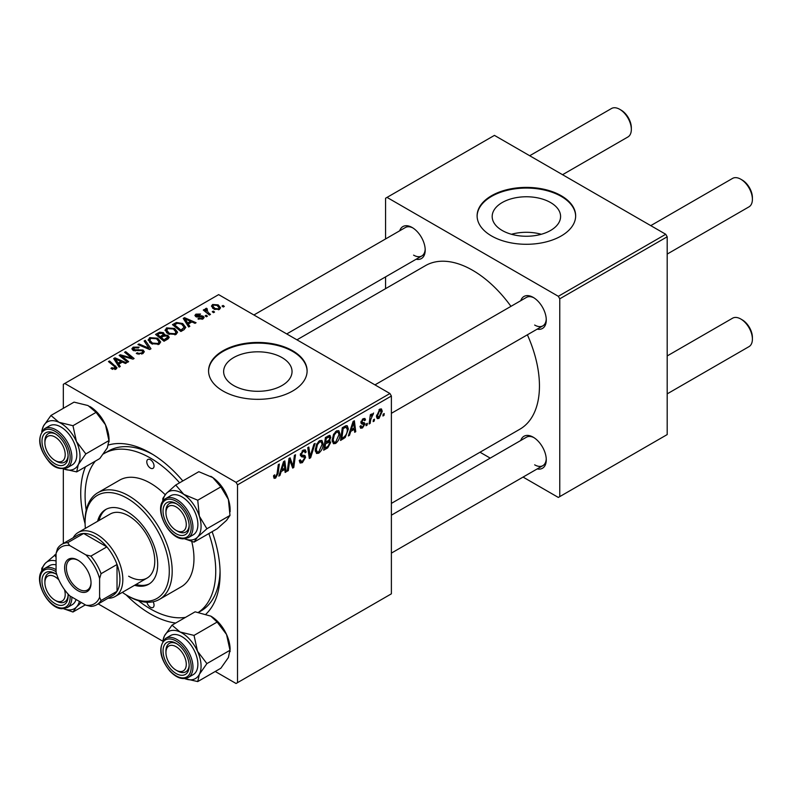 <?xml version="1.0" encoding="UTF-8"?>
<svg xmlns="http://www.w3.org/2000/svg" width="792" height="792" viewBox="0 0 792 792"><rect width="100%" height="100%" fill="white"/><g stroke="black" fill="none" stroke-linecap="round" stroke-linejoin="round"><path stroke-width="1.19" d="M550.569 202.544A34.204 19.75 0 0 0 513.295 198.267A34.204 19.75 0 0 0 492.178 216.513A34.204 19.75 0 0 0 502.197 230.472A34.204 19.75 0 0 0 539.471 234.749A34.204 19.75 0 0 0 560.587 216.513A34.204 19.75 0 0 0 550.569 202.544M541.302 234.274A34.204 19.75 0 0 0 511.464 234.274M561.221 195.723A49.272 28.443 0 0 0 507.533 189.555A49.272 28.443 0 0 0 477.111 215.84A49.272 28.443 0 0 0 491.545 235.957A49.272 28.443 0 0 0 545.242 242.124A49.272 28.443 0 0 0 575.655 215.84A49.272 28.443 0 0 0 561.221 195.723M575.645 216.176A49.272 28.443 0 0 0 561.221 196.396A49.272 28.443 0 0 0 507.801 190.169A49.272 28.443 0 0 0 477.121 216.176M233.65 385.516A34.204 19.75 180 0 1 223.631 371.557A34.204 19.75 180 0 1 244.748 353.311A34.204 19.75 180 0 1 282.021 357.598A34.204 19.75 180 0 1 292.04 371.557A34.204 19.75 180 0 1 270.923 389.803A34.204 19.75 180 0 1 233.65 385.516M292.674 350.767A49.272 28.443 0 0 0 238.976 344.609A49.272 28.443 0 0 0 208.563 370.884A49.272 28.443 0 0 0 222.998 391A49.272 28.443 0 0 0 276.685 397.168A49.272 28.443 0 0 0 307.108 370.884A49.272 28.443 0 0 0 292.674 350.767M307.098 371.22A49.272 28.443 0 0 0 292.674 351.44A49.272 28.443 0 0 0 239.243 345.213A49.272 28.443 0 0 0 208.563 371.22M520.76 300.693A18.473 10.662 60 0 1 533.204 297.386L533.204 297.386A18.473 10.662 60 0 1 546.272 320.017A18.473 10.662 60 0 1 537.184 329.135M533.957 297.841A16.424 9.484 -120 0 0 526.442 297.406L374.962 384.872M399.693 230.799A18.473 10.662 60 0 1 412.137 227.492L412.137 227.492A18.473 10.662 60 0 1 425.205 250.114A18.473 10.662 60 0 1 416.117 259.241M412.889 227.947A16.424 9.484 -120 0 0 405.385 227.512L253.895 314.978M520.76 440.491A18.473 10.662 60 0 1 533.204 437.184L533.204 437.184A18.473 10.662 60 0 1 546.272 459.805A18.473 10.662 60 0 1 537.184 468.933M533.957 437.639A16.424 9.484 -120 0 0 526.442 437.204L391.387 515.186M175.685 623.047A98.535 56.895 60 0 1 150.411 613.929A98.535 56.895 60 0 1 126.126 594.871M85.1 523.809A98.535 56.895 60 0 1 85.477 466.805M108.514 444.995A98.535 56.895 60 0 1 150.411 453.014L150.411 453.014A98.535 56.895 60 0 1 182.813 480.942M152.628 454.341A92.377 53.331 -120 0 0 108.583 450.955L104.227 453.469A92.377 53.331 -120 0 0 103.415 453.955M391.387 503.395L519.889 429.205A94.436 54.519 -120 0 0 527.383 334.798M510.959 306.356A94.436 54.519 -120 0 0 472.675 270.32A94.436 54.519 -120 0 0 425.452 265.637L296.95 339.827M389.931 393.515L391.387 396.03L237.511 484.862L236.056 482.348L389.931 393.515L218.641 294.624L63.32 384.298L63.32 408.325M63.32 468.943L63.32 543.461M237.511 484.862L237.511 682.654L236.056 683.496L215.246 671.477M162.756 641.173L98.218 603.91M340.045 434.085C340.065 437.808 338.59 440.926 335.62 443.461L333.442 443.718L332.135 440.401L333.521 434.402L336.541 430.888L338.808 430.67L340.045 434.085L338.887 433.422M350.747 431.373L349.5 435.293L348.351 435.956L353.074 421.493L354.37 420.75L355.757 431.68L354.697 432.293L354.361 429.294L350.747 431.373L349.995 430.937M275.616 478.101L274.101 478.338L273.626 475.596L274.695 474.824L274.596 475.903L275.685 476.695L277.071 473.685L278.289 464.676L279.358 464.053L278.101 473.378L275.616 478.101L273.537 476.903M273.814 475.457L275.685 476.695M299.277 460.528L302.485 461.221L304.554 458.063L304.276 457.192L301.524 456.786L300.326 454.915L303.168 450.153L305.267 449.836L306.138 451.846L305.078 452.836L304.564 451.341L303.138 451.549L301.386 454.232L301.782 455.053L304.9 455.44L305.603 457.34L302.415 462.627L300.109 463.043L299.267 460.479L300.326 459.726L300.812 461.508L299.277 460.617M300.475 453.707L301.782 455.053M315.107 443.421L310.662 457.717L309.316 458.499L307.761 447.658L308.83 447.044L310.157 456.331L313.969 444.074L315.107 443.421M323.156 443.837C323.176 447.559 321.7 450.678 318.731 453.212L316.543 453.469L315.236 450.153L316.632 444.154L319.651 440.649L321.918 440.421L323.156 443.837L321.998 443.173M384.239 413.563L383.991 415.384L382.942 415.988L383.16 414.186L384.239 413.563M391.387 396.03L391.387 593.822L237.511 682.654M329.413 435.353L330.808 437.204L329.413 440.877L330.68 442.51L327.759 447.846L323.68 450.202L325.403 437.471L330.165 435.471M328.67 440.441L330.086 440.995M281.2 471.527L279.952 475.447L278.814 476.111L283.526 461.647L284.823 460.904L286.209 471.834L285.15 472.448L284.813 469.438L281.2 471.527L280.447 471.091M289.417 462.825L288.328 470.606L287.258 471.23L289.001 458.489L290.11 457.845L293.02 466.132L294.436 455.351L295.505 454.737L293.782 467.458L292.674 468.102L289.743 459.855L289.417 462.825L288.486 462.28M362.498 427.947L360.637 428.244L359.974 426.353L361.033 425.591L361.479 426.987L362.548 426.848L363.934 424.74L361.419 423.71L360.895 422.453L363.112 418.75L364.914 418.463L365.518 419.948L364.459 420.71L364.063 419.701L363.063 419.849L361.954 421.661L362.063 422.284L364.459 422.789L364.993 424.037L362.498 427.947L359.974 426.492M363.716 424.126L360.924 422.878M360.984 421.671L362.934 422.542M345.213 437.491L340.58 440.451L342.293 427.72L346.124 425.66L347.282 425.789L348.361 429.017L345.213 437.491L344.203 436.907M382.279 411.256L378.982 418.423L377.279 418.622L376.467 416.473L379.813 409.108L381.457 408.929L382.279 411.256L381.002 410.513M374.477 419.196L374.23 421.017L373.171 421.631L373.388 419.819L374.477 419.196M370.696 419.651L370.161 423.364L369.092 423.987L370.339 414.731L371.408 414.117L371.141 416.038L373.567 413.028L370.696 419.651L369.745 419.097M367.349 423.314L367.102 425.136L366.043 425.74L366.27 423.938L367.349 423.314M207.425 316.186L206.365 316.79L205.138 315.83L206.217 315.206L207.425 316.186M214.553 312.068L213.494 312.682L212.266 311.711L213.345 311.088L214.553 312.068M165.083 330.512L166.567 327.888L174.596 328.472L177.576 332.224L176.071 334.432L168.191 333.907L165.043 330.066M189.823 326.344L188.674 327.007L183.239 318.414L184.526 317.671L196.079 322.73L195.02 323.344L191.911 321.938L188.298 324.027L189.823 326.344M168.072 338.897L164.003 341.243L155.559 334.392L159.737 332.175L163.439 332.69L164.518 334.937L167.845 335.382L169.231 337.323L168.072 338.897M164.726 334.273L164.518 335.739M150.985 348.767L149.638 349.539L137.917 344.579L138.986 343.956L149.025 348.223L144.124 340.996L145.263 340.332L150.985 348.767M114.949 369.527L114.424 366.448L108.454 361.588L109.524 360.974L117.018 367.825L116.068 369.072L110.92 368.389L111.85 367.706L114.949 368.349L115.444 367.676L115.444 369.369M128.65 361.657L127.581 362.281L119.156 355.41L120.275 354.767L131.799 358.063L124.591 352.272L125.671 351.648L134.105 358.509L132.997 359.152L121.463 355.875L128.65 361.657M236.056 482.348L64.766 383.457M120.275 366.498L119.137 367.151L113.692 358.568L114.979 357.816L126.532 362.885L125.473 363.498L122.364 362.092L118.751 364.172L120.275 366.498M142.867 353.598L136.283 353.43L137.214 352.757L138.986 353.46L141.758 352.876L142.778 351.618L142.115 350.707L133.056 350.351L131.858 348.797L133.195 347.153L139.115 347.134L138.382 347.935L134.353 347.856L134.046 349.698L143.075 350.034L144.322 351.727L142.867 353.598M133.452 350.549L133.452 348.925L134.046 350.767M148.193 340.263L149.678 337.639L157.707 338.224L160.677 341.976L159.182 344.183L151.302 343.659L148.154 339.817M197.931 318.928L198.713 318.166L202.079 318.354L202.326 316.899L195.802 316.632L194.901 315.434L195.911 314.137L200.564 314.048L199.633 314.731L196.792 314.701L196.693 315.929L201.425 315.77L203.306 316.246L204.158 317.443L202.95 318.919L197.931 318.928M202.782 319.008L202.326 316.899M196.792 314.701L196.693 316.988M183.902 329.759L180.903 331.492L172.458 324.641L176.418 322.502L182.685 323.532L185.783 327.433L183.902 329.759M219.434 309.395L213.979 309.147L211.444 306.108L212.612 304.504L218.166 304.861L220.552 307.761L219.434 309.395M206.633 308.256L208.058 312.404L210.484 314.414L209.405 315.038L203.267 310.048L204.336 309.434L205.593 310.464L205.653 308.524L206.633 308.256L207.365 309.167L206.227 309.999L206.227 312.454M205.207 309.286L205.653 308.524L205.653 311.979M224.314 306.425L223.255 307.039L222.027 306.068L223.106 305.445L224.314 306.425M198.634 612.305L200.96 610.969A92.377 53.331 -120 0 0 220.057 571.131M665.735 234.274L667.191 236.788L559.766 298.812L558.32 296.297L665.735 234.274L494.446 135.382L385.575 198.238L385.575 238.946M385.575 276.873L385.575 288.664M559.766 298.812L559.766 496.604L558.32 497.435L523.067 477.081M490.218 458.123L480.011 452.232M559.766 496.604L667.191 434.58L667.191 236.788M558.32 296.297L387.031 197.406M534.659 325.047A16.424 9.484 -120 0 0 542.866 325.858A16.424 9.484 -120 0 0 546.252 319.136M413.592 255.143A16.424 9.484 -120 0 0 421.799 255.965A16.424 9.484 -120 0 0 425.185 249.242M534.659 464.835A16.424 9.484 -120 0 0 542.866 465.647A16.424 9.484 -120 0 0 546.252 458.934M212.107 531.679A98.535 56.895 60 0 1 220.097 573.705A98.535 56.895 60 0 1 206.049 614.038M120.275 356.311L120.275 354.767M131.799 358.825L131.799 358.063M125.671 353.153L125.671 351.648M121.463 357.281L121.463 355.875M114.979 360.598L114.979 357.816M118.751 366.557L118.751 364.172M116.533 360.608L118.147 363.152L121.028 361.489L115.305 358.915L116.533 360.608L116.533 363.053M118.147 365.597L118.147 363.152M115.305 361.103L115.305 358.915M121.028 362.865L121.028 361.489M111.85 369.032L111.85 367.706M112.632 369.389L112.632 368.27M109.524 362.459L109.524 360.974M115.711 369.26L115.711 365.993M137.214 353.905L137.214 352.757M137.541 354.034L137.541 352.945M138.986 354.42L138.986 353.46M141.758 354.123L141.758 352.876M133.195 350.43L133.195 347.153M135.343 350.975L135.343 349.995M143.075 353.48L143.075 350.034M138.986 345.025L138.986 343.956M149.025 349.282L149.025 348.223M145.263 342.698L145.263 340.332M149.678 342.53L149.678 337.639M157.707 339.58L157.707 338.224M149.807 340.233L152.401 343.084L158.073 343.461L159.093 341.897L156.539 338.768L150.826 338.342L149.807 340.233L149.807 342.649L149.807 340.233M152.401 344.203L152.401 343.084M158.073 344.659L158.073 343.461M159.737 333.353L159.737 332.175M163.439 336.244L163.439 332.69M167.845 339.035L167.845 335.382M157.618 334.57L160.251 336.709L163.271 334.481L163.271 336.343L163.271 334.481L162.429 333.323L159.43 333.531L157.618 334.57L157.618 336.055M160.251 338.194L160.251 336.709M161.241 337.511L164.093 339.827L167.617 337.125L166.756 335.976L163.479 336.224L161.241 337.511L161.241 338.996M164.093 341.203L164.093 339.827M167.053 339.491L167.053 338.055M198.713 319.295L198.713 318.166M202.079 319.325L202.079 318.354M195.911 316.691L195.911 314.137M197.396 317.097L197.396 316.216M201.425 316.651L201.425 315.77M203.306 318.691L203.306 316.246M184.526 320.453L184.526 317.671M188.298 326.403L188.298 324.027M186.08 320.453L187.694 323.007L190.575 321.344L184.843 318.77L186.08 320.453L186.08 322.898M187.694 325.443L187.694 323.007M184.843 320.958L184.843 318.77M190.575 322.71L190.575 321.344M176.418 323.73L176.418 322.502M182.685 324.859L182.685 323.532M174.507 324.819L180.982 330.076L184.19 327.215L181.566 324.106L177.547 323.265L174.507 324.819L174.507 326.304M180.982 331.452L180.982 330.076M182.338 330.66L182.338 329.294M166.567 332.779L166.567 327.888M174.596 329.828L174.596 328.472M166.676 332.878L166.676 330.175L169.3 333.333L174.963 333.699L175.982 332.145L173.438 329.017L167.716 328.591L166.696 330.482L166.696 332.897M169.3 334.452L169.3 333.333M174.963 334.907L174.963 333.699M212.612 308.187L212.612 304.504M218.166 306.247L218.166 304.861M213.494 305.059L212.83 306.058L214.919 308.474L218.523 308.86L219.127 307.91L217.107 305.464L213.494 305.059M214.919 309.593L214.919 308.474M218.523 309.791L218.523 308.86M213.345 312.563L213.345 311.088M204.336 310.919L204.336 309.434M205.593 311.939L205.593 310.464M206.217 316.671L206.217 315.206M223.106 306.92L223.106 305.445M383.08 414.85L383.991 415.384M326.571 447.163L327.759 447.846M328.343 435.778L330.808 437.204M328.007 440.966L330.68 442.51M326.274 438.342L325.74 442.312L329.175 439.837L329.759 437.867L329.383 436.907L326.274 438.342L325.354 437.818M324.819 441.778L325.74 442.312M326.898 436.61L328.076 437.303M325.532 443.797L324.958 448.094L327.977 446.292L329.62 443.084L329.274 442.094L325.532 443.797L324.621 443.272M324.037 447.569L324.958 448.094M326.581 441.817L327.769 442.5M315.315 451.242L318.731 453.212M317.463 444.579L316.295 449.599L317.196 451.925L318.8 451.796L322.096 444.322L321.205 441.896L319.612 442.035L317.463 444.579L316.651 444.114M315.285 449.014L316.295 449.599M318.582 441.441L319.612 442.035M309.068 456.796L310.662 457.717M308.9 455.608L310.157 456.331M299.277 460.815L302.415 462.627M303.197 450.143L306.138 451.846M302.97 450.282L306.138 452.103M302.099 450.945L303.138 451.549M300.376 454.232L301.613 454.954M300.366 454.311L305.603 457.34M277.18 472.854L278.101 473.378M279.17 474.992L279.952 475.447M285.001 471.131L286.209 471.834M283.625 468.755L284.813 469.438M283.19 465.528L281.784 469.824L284.665 468.161L284.031 462.647L283.19 465.528L282.407 465.082M281.012 469.369L281.784 469.824M283.338 462.241L284.031 462.647M287.417 470.082L288.328 470.606M291.605 465.31L293.02 466.132M292.04 466.448L293.782 467.458M288.882 459.35L289.743 459.855M363.28 418.661L365.518 419.948M362.271 419.384L363.063 419.849M361.122 421.176L361.954 421.661M362.192 422.413L364.993 424.037M348.718 434.848L349.5 435.293M354.549 430.987L355.757 431.68M353.173 428.601L354.361 429.294M352.727 425.373L351.331 429.67L354.212 428.007L353.578 422.492L352.727 425.373L351.955 424.928M350.549 429.224L351.331 429.67M352.885 422.096L353.578 422.492M342.401 438.025L343.589 438.709M347.213 428.353L348.361 429.017M343.164 428.591L341.847 438.342L343.203 437.56C346.005 435.64 347.371 432.977 347.302 429.561L346.035 427.135L343.164 428.591L342.243 428.066M340.936 437.818L341.847 438.342M344.668 426.353L346.579 427.235L344.857 426.245M332.204 441.49L335.62 443.461M334.353 434.828L333.185 439.847L334.085 442.174L335.699 442.045L338.996 434.57L338.095 432.145L336.501 432.283L334.353 434.828L333.541 434.363M332.175 439.263L333.185 439.847M335.471 431.69L336.501 432.283M376.487 416.988L378.982 418.423M379.378 409.395L380.665 410.127L379.764 410.197L377.527 415.731L378.992 417.354L381.219 411.86L378.962 409.731M376.547 415.166L377.527 415.731M376.467 416.503L378.992 417.354M373.309 420.493L374.23 421.017M369.24 422.839L370.161 423.364M370.23 415.513L371.141 416.038M372.072 413.978L373.151 414.602M371.913 414.236L372.616 414.632M366.181 424.601L367.102 425.136M177.556 531.214L176.111 530.373A14.375 8.296 -120 0 0 186.269 524.502A14.375 8.296 -120 0 0 176.111 506.91A14.375 8.296 -120 0 0 165.944 512.771A14.375 8.296 -120 0 0 176.111 530.373L177.556 531.214A16.424 9.484 60 0 0 185.774 532.026A16.424 9.484 -120 0 0 189.149 525.304A16.424 9.484 60 0 1 185.774 532.026A16.424 9.484 -120 0 1 182.368 532.788A16.424 9.484 -120 0 1 176.814 530.749M742.243 180.051L740.787 179.22L742.243 180.051A14.375 8.296 60 0 1 752.4 197.654L752.4 199.327A16.424 9.484 -120 0 0 740.787 179.22L740.787 179.22A16.424 9.484 -120 0 0 732.58 178.398L650.767 225.631M667.191 254.083L748.994 206.851A16.424 9.484 -120 0 0 752.4 199.327M165.944 512.771L165.944 511.097A16.424 9.484 60 0 1 169.349 503.583A16.424 9.484 60 0 1 176.854 504.009A16.424 9.484 -120 0 0 172.755 502.821A16.424 9.484 -120 0 0 169.349 503.583A16.424 9.484 -120 0 0 165.974 511.978M742.243 319.849L740.787 319.008L742.243 319.849A14.375 8.296 60 0 1 752.4 337.451L752.4 339.125A16.424 9.484 -120 0 0 740.787 319.008L740.787 319.008A16.424 9.484 -120 0 0 732.58 318.196L667.191 355.945M667.191 393.872L748.994 346.639A16.424 9.484 -120 0 0 752.4 339.125M177.556 671.002L176.111 670.171A14.375 8.296 -120 0 0 186.269 664.3A14.375 8.296 -120 0 0 176.111 646.698A14.375 8.296 -120 0 0 165.944 652.568A14.375 8.296 -120 0 0 176.111 670.171L177.556 671.002A16.424 9.484 60 0 0 185.774 671.824A16.424 9.484 -120 0 0 189.149 665.102A16.424 9.484 60 0 1 185.774 671.824A16.424 9.484 -120 0 1 176.814 670.547M165.944 652.568L165.944 650.895A16.424 9.484 60 0 1 169.349 643.371A16.424 9.484 60 0 1 176.854 643.807A16.424 9.484 -120 0 0 169.349 643.371A16.424 9.484 -120 0 0 165.974 651.776M562.548 174.705L627.937 136.957A16.424 9.484 -120 0 0 631.333 129.433L631.333 127.76A14.375 8.296 60 0 0 621.176 110.157L619.72 109.316A16.424 9.484 -120 0 0 611.513 108.504L529.699 155.737M55.044 437.006A14.375 8.296 -120 0 0 44.887 442.877A14.375 8.296 -120 0 0 55.044 460.479L56.499 461.32A16.424 9.484 60 0 1 56.499 461.31L55.044 460.479A14.375 8.296 -120 0 0 65.201 454.608A14.375 8.296 -120 0 0 55.044 437.006M44.887 442.877L44.887 441.203A16.424 9.484 60 0 1 48.282 433.679A16.424 9.484 60 0 1 55.787 434.115A16.424 9.484 -120 0 0 48.282 433.679A16.424 9.484 -120 0 0 44.906 442.084M631.333 129.433A16.424 9.484 -120 0 0 619.72 109.316L621.176 110.157M55.747 460.855A16.424 9.484 -120 0 0 64.706 462.132A16.424 9.484 -120 0 0 68.082 455.41A16.424 9.484 60 0 1 64.706 462.132A16.424 9.484 60 0 1 56.499 461.32M58.836 579.843A14.375 8.296 -120 0 0 55.044 576.804A14.375 8.296 -120 0 0 44.887 582.674A14.375 8.296 -120 0 0 55.044 600.267L56.499 601.108A16.424 9.484 60 0 0 64.706 601.92A16.424 9.484 -120 0 0 68.082 595.208A16.424 9.484 60 0 1 64.706 601.92A16.424 9.484 -120 0 1 61.301 602.682A16.424 9.484 -120 0 1 55.747 600.653M44.887 582.674L44.887 580.991A16.424 9.484 60 0 1 48.282 573.477A16.424 9.484 60 0 1 55.787 573.913A16.424 9.484 -120 0 0 51.688 572.715A16.424 9.484 -120 0 0 48.282 573.477A16.424 9.484 -120 0 0 44.906 581.872M56.499 601.108L55.044 600.267A14.375 8.296 -120 0 0 64.469 589.594M210.82 476.329A27.096 15.642 60 0 1 210.949 476.408A27.096 15.642 60 0 1 212.8 477.576L220.849 486.882L197.743 500.227L183.774 494.347L175.725 485.041L166.33 493.426L162.855 498.386L162.756 501.366M175.725 485.041L198.832 471.695L212.8 477.576A27.096 15.642 60 0 1 228.393 499.445L229.997 515.424L226.532 520.394L217.137 528.779L194.03 542.114L197.495 537.154A27.096 15.642 60 0 1 189.842 540.005A27.096 15.642 60 0 1 184.754 538.808M181.516 535.491A18.473 10.662 60 0 1 164.211 518.018A18.473 10.662 60 0 1 170.706 501.781A18.473 10.662 60 0 1 176.111 503.554A18.473 10.662 60 0 1 189.169 526.185A18.473 10.662 60 0 1 181.516 535.491M188.268 537.689L193.208 534.847A22.582 13.038 -120 0 0 195.04 512.365A22.582 13.038 -120 0 0 175.309 494.683A22.582 13.038 -120 0 0 170.626 495.733L165.686 498.584A22.582 13.038 60 0 1 170.369 497.534A22.582 13.038 60 0 1 190.1 515.216A22.582 13.038 60 0 1 188.268 537.689L183.16 538.847C168.28 538.986 152.064 506.316 165.686 498.584M229.997 515.424L206.9 528.769L199.356 516.206L197.743 500.227M162.964 501.069A27.096 15.642 60 0 1 166.33 493.426A27.096 15.642 60 0 1 183.774 494.347A27.096 15.642 60 0 1 199.356 516.206A27.096 15.642 -120 0 1 197.495 537.154L206.9 528.769M184.615 538.817L194.03 542.114M220.849 486.882L228.393 499.445A27.096 15.642 60 0 1 230.106 509.583L230.106 511.761M210.781 616.097A27.096 15.642 60 0 1 210.949 616.196A27.096 15.642 60 0 1 218.869 622.76A27.096 15.642 60 0 1 226.532 634.451L229.997 650.272L206.9 663.607L197.495 651.212L194.03 635.402L180.061 631.986L172.012 625.165L164.469 635.857L162.786 641.114M172.012 625.165L195.119 611.82L210.86 616.146L217.137 622.057L226.532 634.451A27.096 15.642 60 0 1 230.106 649.381L228.393 657.538L220.849 668.24L197.743 681.575L199.356 674.309L206.9 663.607M170.706 669.052A18.473 10.662 60 0 1 163.34 647.866A18.473 10.662 60 0 1 176.111 643.351A18.473 10.662 60 0 1 181.516 647.816A18.473 10.662 60 0 1 189.169 665.973A18.473 10.662 60 0 1 170.706 669.052M188.268 677.487L193.208 674.636A22.582 13.038 -120 0 0 188.516 642.114A22.582 13.038 -120 0 0 170.626 635.521L165.686 638.372A22.582 13.038 60 0 1 183.586 644.955A22.582 13.038 60 0 1 188.268 677.487C182.596 680.11 176.448 677.952 169.825 671.022C159.37 657.697 157.994 646.817 165.686 638.372M162.964 640.857A27.096 15.642 60 0 1 164.469 635.857A27.096 15.642 60 0 1 180.061 631.986A27.096 15.642 60 0 1 197.495 651.212A27.096 15.642 60 0 1 199.356 674.309A27.096 15.642 -120 0 1 184.754 678.605L197.743 681.575M217.137 622.057L194.03 635.402M229.997 650.272L230.106 651.559M41.907 431.165A27.096 15.642 60 0 1 43.412 426.165A27.096 15.642 -120 0 1 58.994 422.304A27.096 15.642 60 0 1 68.775 429.828A27.096 15.642 60 0 1 76.438 441.52L72.963 425.71L58.994 422.304L50.945 415.473L43.412 426.165L41.719 431.432M60.449 438.134A18.473 10.662 60 0 1 68.112 456.291A18.473 10.662 60 0 1 49.639 459.36A18.473 10.662 60 0 1 42.273 438.184A18.473 10.662 60 0 1 55.044 433.66A18.473 10.662 60 0 1 60.449 438.134M67.459 432.422A22.582 13.038 -120 0 0 49.559 425.839L44.619 428.68A22.582 13.038 60 0 1 62.518 435.263A22.582 13.038 60 0 1 67.201 467.795L72.141 464.944A22.582 13.038 -120 0 0 67.459 432.422M50.945 415.473L74.052 402.128L88.021 405.544L96.07 412.365L72.963 425.71M96.07 412.365L105.465 424.76L108.94 440.58L85.833 453.915L76.438 441.52A27.096 15.642 60 0 1 78.289 464.617L85.833 453.915M108.94 440.58L107.326 447.856L99.782 458.548L76.675 471.893L78.289 464.617A27.096 15.642 60 0 1 63.697 468.913L76.675 471.893M89.714 406.405A27.096 15.642 60 0 1 89.882 406.504A27.096 15.642 60 0 1 105.465 424.76A27.096 15.642 60 0 1 109.039 439.689L109.039 441.867M56.064 554.123L45.263 563.32A27.096 15.642 60 0 1 52.925 560.469A27.096 15.642 60 0 1 56.064 561.003M67.993 593.99A18.473 10.662 60 0 1 68.112 596.079A18.473 10.662 60 0 1 60.449 605.395A18.473 10.662 60 0 1 43.144 587.912A18.473 10.662 60 0 1 49.639 571.685A18.473 10.662 60 0 1 55.044 573.457A18.473 10.662 60 0 1 56.796 574.606M56.064 564.835A22.582 13.038 -120 0 0 54.242 564.587A22.582 13.038 -120 0 0 49.559 565.627L44.619 568.478A22.582 13.038 60 0 1 49.312 567.438A22.582 13.038 60 0 1 56.064 569.686M41.907 570.963A27.096 15.642 -120 0 1 45.263 563.32L41.798 568.29L41.699 571.26M56.064 557.38L54.658 554.935M85.348 604.86L72.963 612.018L76.438 607.048L81.279 602.514M63.558 608.721L72.963 612.018M71.884 597.089A22.582 13.038 60 0 1 67.201 607.593L72.141 604.741A22.582 13.038 -120 0 0 76.081 599.514M79.398 601.425A27.096 15.642 60 0 1 76.438 607.048A27.096 15.642 60 0 1 63.697 608.702M150.411 459.726A5.128 2.96 -120 0 0 147.847 459.469A5.128 2.96 -120 0 0 147.065 463.577A5.128 2.96 -120 0 0 150.411 468.102A5.128 2.96 -120 0 0 152.985 468.359A5.128 2.96 -120 0 0 153.767 464.241A5.128 2.96 -120 0 0 150.411 459.726M146.936 602.247A5.128 2.96 -120 0 0 150.411 607.226A5.128 2.96 -120 0 0 152.985 607.484A5.128 2.96 -120 0 0 153.103 601.772M134.561 585.298A43.114 24.889 -120 0 0 148.748 584.219A43.114 24.889 -120 0 0 155.351 549.678A43.114 24.889 -120 0 0 127.185 511.682A43.114 24.889 -120 0 0 105.633 509.553A43.114 24.889 -120 0 0 97.614 521.294M106.376 509.147A43.114 24.889 -120 0 0 99.059 520.453M122.324 592.357A59.539 34.373 -120 0 0 127.185 595.495A59.539 34.373 -120 0 0 169.29 571.19A59.539 34.373 -120 0 0 127.185 498.277A59.539 34.373 -120 0 0 85.091 522.581A59.539 34.373 -120 0 0 85.378 528.353M128.641 596.336L127.185 595.495L128.641 596.336A61.588 35.561 60 0 0 159.43 599.386L181.21 586.813A61.588 35.561 -120 0 0 191.743 541.471M85.091 522.581L85.091 520.908A61.588 35.561 60 0 1 97.852 492.713A61.588 35.561 60 0 1 128.641 495.762A61.588 35.561 60 0 1 168.874 550.034A61.588 35.561 60 0 1 159.43 599.386M165.172 494.683A61.588 35.561 -120 0 0 150.411 483.189A61.588 35.561 -120 0 0 119.622 480.14L97.852 492.713M138.412 600.692A92.377 53.331 -120 0 0 150.411 608.899A92.377 53.331 -120 0 0 185.546 617.354M198.505 612.285A92.377 53.331 -120 0 0 208.87 533.551M179.576 482.813A92.377 53.331 -120 0 0 150.411 458.043A92.377 53.331 -120 0 0 104.227 453.469M73.181 537.768A36.957 21.335 60 0 1 78.23 532.481L110.167 514.048A36.957 21.335 60 0 1 128.641 515.879A36.957 21.335 60 0 1 152.777 548.44A36.957 21.335 60 0 1 147.114 578.051A36.957 21.335 60 0 1 128.641 576.22M95.347 461.112A92.377 53.331 -120 0 0 86.199 510.256M136.016 584.456A43.114 24.889 -120 0 0 149.46 583.783M64.627 567.755A18.681 10.781 60 0 1 77.834 560.122A18.681 10.781 60 0 1 91.04 583.001A18.681 10.781 60 0 1 77.834 590.634A18.681 10.781 60 0 1 64.627 567.755M78.279 560.389A17.454 10.078 -120 0 0 69.983 559.766A17.454 10.078 -120 0 0 66.37 567.755A17.454 10.078 -120 0 0 73.983 585.318A17.454 10.078 -120 0 0 87.427 589.99A17.454 10.078 -120 0 0 91.04 582.486M78.23 532.481A36.957 21.335 60 0 1 106.702 542.381A36.957 21.335 60 0 1 122.829 579.566A36.957 21.335 60 0 1 115.177 596.485A36.957 21.335 60 0 1 108.078 598.217M99.604 597.287L101.059 600.524A34.898 20.146 60 0 1 96.733 604.761L112.702 595.544A34.898 20.146 -120 0 0 117.028 591.307A34.898 20.146 -120 0 0 119.929 579.566A34.898 20.146 -120 0 0 117.028 564.488A34.898 20.146 -120 0 0 106.871 546.886L83.635 533.471A34.898 20.146 -120 0 0 77.804 535.095L61.835 544.322A34.898 20.146 60 0 1 67.676 542.698L69.755 545.569A32.848 18.968 -120 0 0 56.064 553.479L56.064 572.141A32.848 18.968 -120 0 0 69.755 595.851L85.912 605.187A32.848 18.968 -120 0 0 99.604 597.287L99.604 578.615A32.848 18.968 -120 0 0 85.912 554.905L69.755 545.569M85.912 554.905L90.902 556.103L106.871 546.886A34.898 20.146 -120 0 0 83.635 533.471L67.676 542.698M101.059 600.524L117.028 591.307L117.028 564.488L101.059 573.705L99.604 578.615M56.064 553.479L57.509 548.559A34.898 20.146 60 0 1 61.835 544.322M96.733 604.761A34.898 20.146 60 0 1 90.902 606.385L85.912 605.187M90.902 556.103A34.898 20.146 60 0 1 101.059 573.705M125.483 357.123L125.483 356.172M129.274 358.142L129.274 357.232M123.542 358.974L123.542 357.449M138.224 350.678L138.224 349.559M146.015 348.005L146.015 346.886M158.162 334.264L158.162 332.887M161.974 337.095L161.974 335.719M166.072 340.055L166.072 338.689M198.931 316.978L198.931 316.097M174.982 324.552L174.982 323.176M208.058 313.939L208.058 312.404M308.484 452.707L309.811 453.469M300.376 455.509L302.792 456.905M289.931 460.568L291.496 461.469M290.783 463.162L292.476 464.142M343.51 427.017L344.698 427.71M182.358 538.114A21.354 12.325 -120 0 0 189.852 519.364A21.354 12.325 -120 0 0 169.864 499.168A21.354 12.325 -120 0 0 162.36 517.918A21.354 12.325 -120 0 0 182.358 538.114M169.864 670.695A21.354 12.325 -120 0 0 189.852 673.576A21.354 12.325 -120 0 0 182.358 646.173A21.354 12.325 -120 0 0 162.36 643.292A21.354 12.325 -120 0 0 169.864 670.695M61.291 436.481A21.354 12.325 -120 0 0 41.303 433.6A21.354 12.325 -120 0 0 48.797 461.013A21.354 12.325 -120 0 0 68.785 463.894A21.354 12.325 -120 0 0 61.291 436.481M56.064 571.735A21.354 12.325 -120 0 0 48.797 569.062A21.354 12.325 -120 0 0 41.303 587.812A21.354 12.325 -120 0 0 61.291 608.018A21.354 12.325 -120 0 0 70.102 596.059M142.778 351.618L142.778 353.658M159.093 341.897L159.093 344.233M167.617 337.125L167.617 339.164M196.297 315.355L196.297 316.869M184.19 327.215L184.19 329.591M175.982 332.145L175.982 334.481M212.83 306.058L212.83 308.365M219.127 307.91L219.127 309.563M329.383 436.907L327.878 436.046M329.274 442.094L327.69 441.184M321.205 441.896L319.354 440.827M317.196 451.925L315.265 450.816M304.564 451.341L302.851 450.351M301.683 455.004L300.366 454.242M274.923 476.794L273.577 476.012M361.479 426.987L360.152 426.225M364.063 419.701L362.786 418.958M362.172 422.403L360.974 421.71M338.095 432.145L336.244 431.076M334.085 442.174L332.155 441.055M391.387 413.315L542.866 325.858M542.866 465.647L391.387 553.113M421.799 255.965L286.744 333.937M44.619 428.68C36.927 437.125 38.303 448.005 48.758 461.33C53.688 467.676 59.836 469.834 67.201 467.795M44.619 568.478C30.997 576.21 47.223 608.88 62.093 608.741L67.201 607.593M115.177 596.485L147.114 578.051"/></g></svg>

